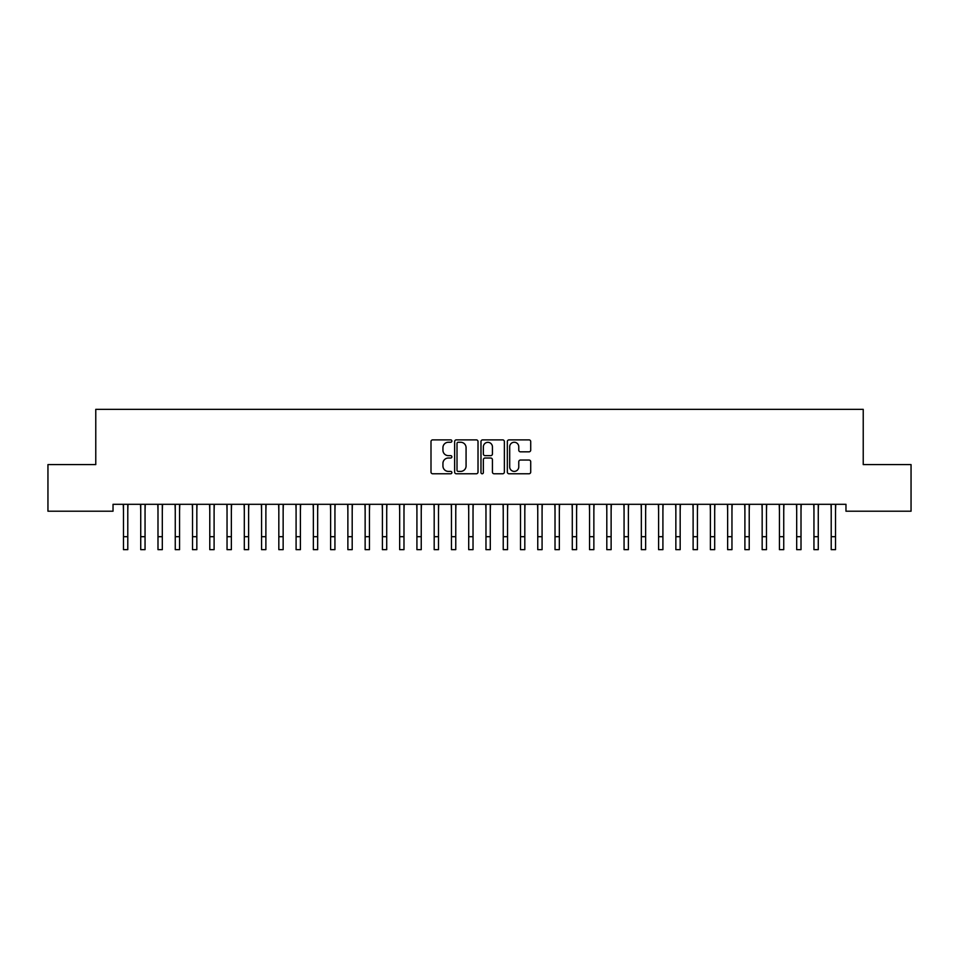 <?xml version="1.0" encoding="UTF-8"?>
<svg xmlns="http://www.w3.org/2000/svg" width="959" height="959" viewBox="0 0 959 959"><rect width="100%" height="100%" fill="white"/><g stroke="black" fill="none" stroke-linecap="round" stroke-linejoin="round"><path stroke-width="1.44" d="M451.881 441.068A1.187 1.187 0 0 0 450.694 439.881L432.689 439.881A1.69 1.69 0 0 0 430.999 441.572L430.999 472.08A1.69 1.69 0 0 0 432.689 473.77L450.694 473.77A1.187 1.187 0 0 0 451.881 472.583A1.187 1.187 0 0 0 450.694 471.396L448.368 471.396A5.418 5.418 0 0 1 442.938 465.978L442.938 463.437A5.418 5.418 0 0 1 448.368 458.018L450.694 458.018A1.187 1.187 0 0 0 451.881 456.832A1.187 1.187 0 0 0 450.694 455.645L448.368 455.645A5.418 5.418 0 0 1 442.938 450.215L442.938 447.673A5.418 5.418 0 0 1 448.368 442.255L450.694 442.255A1.187 1.187 0 0 0 451.881 441.068M529.02 451.833A1.69 1.69 0 0 0 530.711 450.131L530.711 441.572A1.69 1.69 0 0 0 529.02 439.881L509.025 439.881A1.69 1.69 0 0 0 507.335 441.572L507.335 472.08A1.69 1.69 0 0 0 509.025 473.77L529.02 473.77A1.69 1.69 0 0 0 530.711 472.08L530.711 461.735A1.69 1.69 0 0 0 529.02 460.044L520.461 460.044A1.69 1.69 0 0 0 518.771 461.735L518.771 466.865A4.531 4.531 0 0 1 514.24 471.396A4.531 4.531 0 0 1 509.697 466.865L509.697 446.786A4.531 4.531 0 0 1 514.24 442.255A4.531 4.531 0 0 1 518.771 446.786L518.771 450.131A1.69 1.69 0 0 0 520.461 451.833L529.02 451.833M845.97 504.302L113.03 504.302L113.03 511.207L47.95 511.207L47.95 464.6L95.768 464.6L95.768 409.361L863.232 409.361L863.232 464.6L911.05 464.6L911.05 511.207L845.97 511.207L845.97 504.302M478.014 441.572A1.69 1.69 0 0 0 476.323 439.881L456.328 439.881A1.69 1.69 0 0 0 454.638 441.572L454.638 472.08A1.69 1.69 0 0 0 456.328 473.77L476.323 473.77A1.69 1.69 0 0 0 478.014 472.08L478.014 441.572M482.677 439.881L502.672 439.881A1.69 1.69 0 0 1 504.362 441.572L504.362 472.08A1.69 1.69 0 0 1 502.672 473.77L494.113 473.77A1.69 1.69 0 0 1 492.423 472.08L492.423 459.709A1.69 1.69 0 0 0 490.72 458.018L485.05 458.018A1.69 1.69 0 0 0 483.36 459.709L483.36 472.583A1.187 1.187 0 0 1 482.173 473.77A1.187 1.187 0 0 1 480.986 472.583L480.986 441.572A1.69 1.69 0 0 1 482.677 439.881M458.198 442.255A1.187 1.187 0 0 0 457.011 443.442L457.011 470.21A1.187 1.187 0 0 0 458.198 471.396L460.656 471.396A5.418 5.418 0 0 0 466.074 465.978L466.074 447.673A5.418 5.418 0 0 0 460.656 442.255L458.198 442.255M492.423 446.87A4.531 4.531 0 0 0 487.891 442.339A4.531 4.531 0 0 0 483.36 446.87L483.36 453.943A1.69 1.69 0 0 0 485.05 455.645L490.72 455.645A1.69 1.69 0 0 0 492.423 453.943L492.423 446.87M127.787 510.799L128.003 504.302M123.471 510.799L123.255 504.302M123.471 536.692L127.787 536.692L127.787 549.639L123.471 549.639L123.471 504.842M127.787 536.692L127.787 504.842M145.049 510.799L145.265 504.302M140.733 510.799L140.517 504.302M162.311 510.799L162.527 504.302M157.995 510.799L157.779 504.302M140.733 549.639L145.049 549.639L140.733 549.639L140.733 504.842M145.049 549.639L145.049 504.842M157.995 549.639L162.311 549.639L157.995 549.639L157.995 504.842M162.311 549.639L162.311 504.842M179.573 510.799L179.789 504.302M175.257 510.799L175.041 504.302M196.835 510.799L197.051 504.302M192.519 510.799L192.303 504.302M175.257 549.639L179.573 549.639L175.257 549.639L175.257 504.842M179.573 549.639L179.573 504.842M192.519 549.639L196.835 549.639L192.519 549.639L192.519 504.842M196.835 549.639L196.835 504.842M214.097 510.799L214.313 504.302M209.781 510.799L209.565 504.302M209.781 549.639L214.097 549.639L209.781 549.639L209.781 504.842M214.097 549.639L214.097 504.842M231.359 510.799L231.575 504.302M227.043 510.799L226.827 504.302M227.043 549.639L231.359 549.639L227.043 549.639L227.043 504.842M231.359 549.639L231.359 504.842M248.621 510.799L248.837 504.302M244.305 510.799L244.089 504.302M265.883 510.799L266.099 504.302M261.567 510.799L261.351 504.302M283.145 510.799L283.361 504.302M278.829 510.799L278.613 504.302M300.407 510.799L300.623 504.302M296.091 510.799L295.875 504.302M317.669 510.799L317.885 504.302M313.353 510.799L313.137 504.302M334.931 510.799L335.147 504.302M330.615 510.799L330.399 504.302M352.193 510.799L352.409 504.302M347.877 510.799L347.661 504.302M369.455 510.799L369.671 504.302M365.139 510.799L364.923 504.302M386.717 510.799L386.933 504.302M382.401 510.799L382.185 504.302M244.305 549.639L248.621 549.639L244.305 549.639L244.305 504.842M248.621 549.639L248.621 504.842M261.567 549.639L265.883 549.639L261.567 549.639L261.567 504.842M265.883 549.639L265.883 504.842M278.829 549.639L283.145 549.639L278.829 549.639L278.829 504.842M283.145 549.639L283.145 504.842M296.091 549.639L300.407 549.639L296.091 549.639L296.091 504.842M300.407 549.639L300.407 504.842M313.353 549.639L317.669 549.639L313.353 549.639L313.353 504.842M317.669 549.639L317.669 504.842M330.615 549.639L334.931 549.639L330.615 549.639L330.615 504.842M334.931 549.639L334.931 504.842M347.877 549.639L352.193 549.639L347.877 549.639L347.877 504.842M352.193 549.639L352.193 504.842M365.139 549.639L369.455 549.639L365.139 549.639L365.139 504.842M369.455 549.639L369.455 504.842M382.401 549.639L386.717 549.639L382.401 549.639L382.401 504.842M386.717 549.639L386.717 504.842M403.979 510.799L404.195 504.302M399.663 510.799L399.447 504.302M399.663 549.639L403.979 549.639L399.663 549.639L399.663 504.842M403.979 549.639L403.979 504.842M421.241 510.799L421.457 504.302M416.925 510.799L416.709 504.302M416.925 549.639L421.241 549.639L416.925 549.639L416.925 504.842M421.241 549.639L421.241 504.842M438.503 510.799L438.719 504.302M434.187 510.799L433.971 504.302M434.187 549.639L438.503 549.639L434.187 549.639L434.187 504.842M438.503 549.639L438.503 504.842M455.765 510.799L455.981 504.302M451.449 510.799L451.233 504.302M451.449 549.639L455.765 549.639L451.449 549.639L451.449 504.842M455.765 549.639L455.765 504.842M473.027 510.799L473.243 504.302M468.711 510.799L468.495 504.302M468.711 549.639L473.027 549.639L468.711 549.639L468.711 504.842M473.027 549.639L473.027 504.842M490.289 510.799L490.505 504.302M485.973 510.799L485.757 504.302M485.973 549.639L490.289 549.639L485.973 549.639L485.973 504.842M490.289 549.639L490.289 504.842M507.551 510.799L507.767 504.302M503.235 510.799L503.019 504.302M503.235 549.639L507.551 549.639L503.235 549.639L503.235 504.842M507.551 549.639L507.551 504.842M524.813 510.799L525.029 504.302M520.497 510.799L520.281 504.302M520.497 549.639L524.813 549.639L520.497 549.639L520.497 504.842M524.813 549.639L524.813 504.842M542.075 510.799L542.291 504.302M537.759 510.799L537.543 504.302M537.759 549.639L542.075 549.639L537.759 549.639L537.759 504.842M542.075 549.639L542.075 504.842M559.337 510.799L559.553 504.302M555.021 510.799L554.805 504.302M555.021 549.639L559.337 549.639L555.021 549.639L555.021 504.842M559.337 549.639L559.337 504.842M576.599 510.799L576.815 504.302M572.283 510.799L572.067 504.302M572.283 549.639L576.599 549.639L572.283 549.639L572.283 504.842M576.599 549.639L576.599 504.842M593.861 510.799L594.077 504.302M589.545 510.799L589.329 504.302M589.545 549.639L593.861 549.639L589.545 549.639L589.545 504.842M593.861 549.639L593.861 504.842M611.123 510.799L611.339 504.302M606.807 510.799L606.591 504.302M606.807 549.639L611.123 549.639L606.807 549.639L606.807 504.842M611.123 549.639L611.123 504.842M628.385 510.799L628.601 504.302M624.069 510.799L623.853 504.302M624.069 549.639L628.385 549.639L624.069 549.639L624.069 504.842M628.385 549.639L628.385 504.842M645.647 510.799L645.863 504.302M641.331 510.799L641.115 504.302M641.331 549.639L645.647 549.639L641.331 549.639L641.331 504.842M645.647 549.639L645.647 504.842M662.909 510.799L663.125 504.302M658.593 510.799L658.377 504.302M658.593 549.639L662.909 549.639L658.593 549.639L658.593 504.842M662.909 549.639L662.909 504.842M680.171 510.799L680.387 504.302M675.855 510.799L675.639 504.302M675.855 549.639L680.171 549.639L675.855 549.639L675.855 504.842M680.171 549.639L680.171 504.842M697.433 510.799L697.649 504.302M693.117 510.799L692.901 504.302M693.117 549.639L697.433 549.639L693.117 549.639L693.117 504.842M697.433 549.639L697.433 504.842M714.695 510.799L714.911 504.302M710.379 510.799L710.163 504.302M710.379 549.639L714.695 549.639L710.379 549.639L710.379 504.842M714.695 549.639L714.695 504.842M731.957 510.799L732.173 504.302M727.641 510.799L727.425 504.302M727.641 549.639L731.957 549.639L727.641 549.639L727.641 504.842M731.957 549.639L731.957 504.842M749.219 510.799L749.435 504.302M744.903 510.799L744.687 504.302M744.903 549.639L749.219 549.639L744.903 549.639L744.903 504.842M749.219 549.639L749.219 504.842M766.481 510.799L766.697 504.302M762.165 510.799L761.949 504.302M762.165 549.639L766.481 549.639L762.165 549.639L762.165 504.842M766.481 549.639L766.481 504.842M783.743 510.799L783.959 504.302M779.427 510.799L779.211 504.302M779.427 549.639L783.743 549.639L779.427 549.639L779.427 504.842M783.743 549.639L783.743 504.842M801.005 510.799L801.221 504.302M796.689 510.799L796.473 504.302M796.689 549.639L801.005 549.639L796.689 549.639L796.689 504.842M801.005 549.639L801.005 504.842M818.267 510.799L818.483 504.302M813.951 510.799L813.735 504.302M813.951 549.639L818.267 549.639L813.951 549.639L813.951 504.842M818.267 549.639L818.267 504.842M835.529 510.799L835.745 504.302M831.213 510.799L830.997 504.302M831.213 549.639L835.529 549.639L831.213 549.639L831.213 504.842M835.529 549.639L835.529 504.842M140.733 536.692L145.049 536.692M157.995 536.692L162.311 536.692M175.257 536.692L179.573 536.692M192.519 536.692L196.835 536.692M209.781 536.692L214.097 536.692M227.043 536.692L231.359 536.692M244.305 536.692L248.621 536.692M261.567 536.692L265.883 536.692M278.829 536.692L283.145 536.692M296.091 536.692L300.407 536.692M313.353 536.692L317.669 536.692M330.615 536.692L334.931 536.692M347.877 536.692L352.193 536.692M365.139 536.692L369.455 536.692M382.401 536.692L386.717 536.692M399.663 536.692L403.979 536.692M416.925 536.692L421.241 536.692M434.187 536.692L438.503 536.692M451.449 536.692L455.765 536.692M468.711 536.692L473.027 536.692M485.973 536.692L490.289 536.692M503.235 536.692L507.551 536.692M520.497 536.692L524.813 536.692M537.759 536.692L542.075 536.692M555.021 536.692L559.337 536.692M572.283 536.692L576.599 536.692M589.545 536.692L593.861 536.692M606.807 536.692L611.123 536.692M624.069 536.692L628.385 536.692M641.331 536.692L645.647 536.692M658.593 536.692L662.909 536.692M675.855 536.692L680.171 536.692M693.117 536.692L697.433 536.692M710.379 536.692L714.695 536.692M727.641 536.692L731.957 536.692M744.903 536.692L749.219 536.692M762.165 536.692L766.481 536.692M779.427 536.692L783.743 536.692M796.689 536.692L801.005 536.692M813.951 536.692L818.267 536.692M831.213 536.692L835.529 536.692"/></g></svg>
